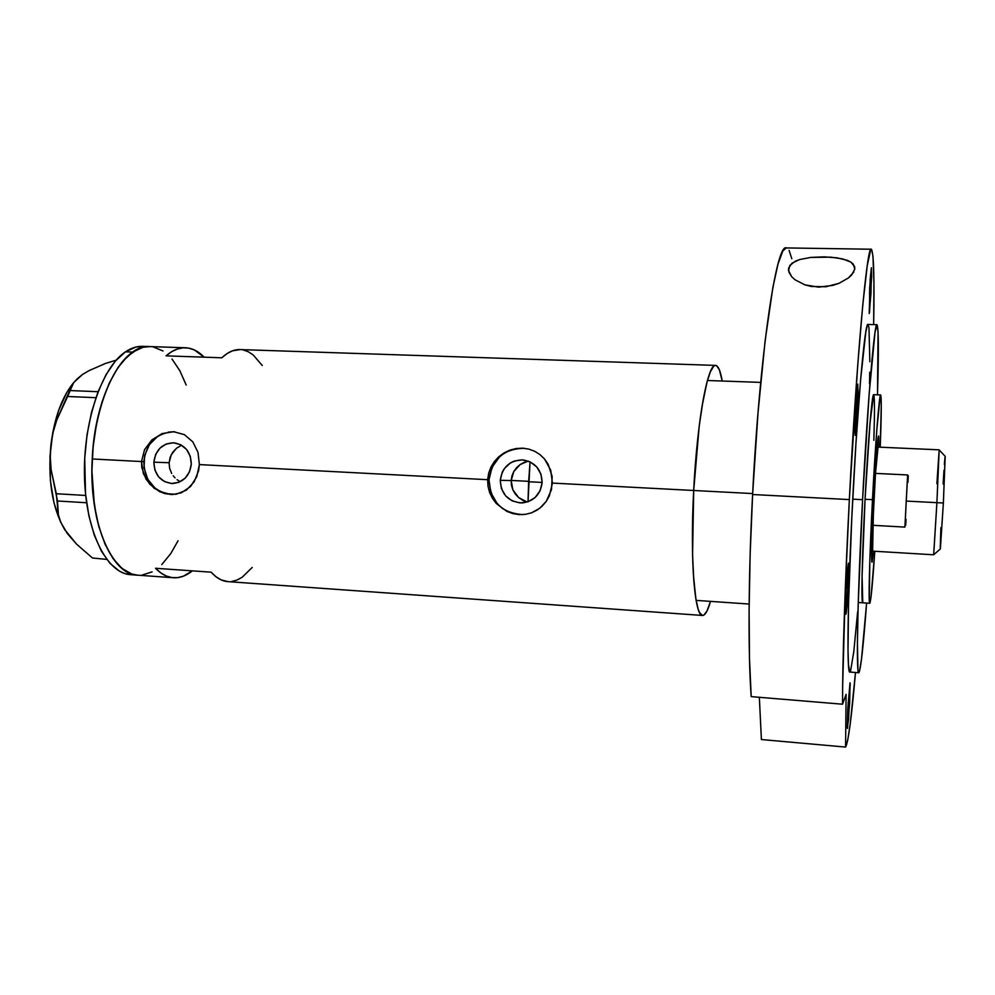 <?xml version="1.0" encoding="UTF-8"?>
<svg xmlns="http://www.w3.org/2000/svg" width="995" height="995" viewBox="0 0 995 995"><rect width="100%" height="100%" fill="white"/><g stroke="black" fill="none" stroke-linecap="round" stroke-linejoin="round"><path stroke-width="1.49" d="M511.48 485.349L511.156 480.573L512.885 489.888L511.48 485.349M515.298 494.005L512.885 489.888L518.569 497.5L515.298 494.005M522.499 500.174L518.569 497.5L526.902 501.915L522.499 500.174M500.249 480.311L511.156 480.573L500.249 480.311L502.251 472.177L504.365 468.558L510.423 462.924L514.129 461.108L522.226 459.864L530.161 461.904L536.74 466.916L540.957 474.155L542.138 482.5C540.534 494.49 533.917 501.293 522.3 502.935C508.482 502.027 501.132 494.49 500.249 480.311C502.276 467.028 509.85 460.225 522.947 459.914C535.198 462.165 541.603 469.69 542.138 482.5L540.111 490.684L535.198 497.438L528.134 501.741L520.037 502.935L512.114 500.858L505.584 495.821L501.418 488.607L500.249 480.311M179.361 481.194L177.085 479.677L179.361 481.194M175.02 477.861L173.192 475.772L175.02 477.861M171.675 473.458L169.623 468.284L171.675 473.458M169.1 462.737L169.623 468.284L169.1 462.737L171.264 454.715L176.476 448.285L181.587 445.213L176.476 448.285L172.707 452.339L170.17 457.277L169.1 462.737L153.852 462.165L169.1 462.737M191.301 464.13C189.684 476.008 183.378 482.476 172.409 483.533C160.643 482.115 154.461 474.988 153.852 462.165L155.643 454.466L160.008 448.086L166.289 443.981L173.528 442.775L180.617 444.678L186.5 449.404L190.256 456.245L191.301 464.13L189.473 471.866L185.07 478.272L178.752 482.351L171.513 483.508L164.424 481.568L158.591 476.816L154.884 470.013L153.852 462.165C155.618 449.777 162.272 443.322 173.814 442.8C184.97 444.715 190.791 451.829 191.301 464.13M174.697 431.78C156.837 432.526 146.526 442.476 143.79 461.643C144.723 481.418 154.275 492.401 172.433 494.577L164.834 493.607L159.324 491.493L149.71 484.179L143.367 473.695L141.501 461.556L143.79 461.643L141.501 461.556L144.549 449.665L151.912 439.865L162.197 433.571L173.652 431.718L184.374 434.628L192.806 441.855L198.005 452.339L199.386 464.59L196.786 476.63L190.592 486.493L181.476 492.774L172.421 494.577M524.589 448.335C504.079 448.509 492.226 458.969 489.005 479.727L487.662 479.689L488.657 473.222L490.921 467.115L494.353 461.543L498.781 456.767L504.042 452.899L509.925 450.113L516.181 448.521L522.586 448.173L528.83 449.118L534.725 451.295L540.011 454.628L544.526 458.981L550.708 470.113L552.424 483.085L693.689 490.485L552.424 483.085L549.389 495.808L546.243 501.393L542.113 506.206L537.176 510.049L531.591 512.798L525.497 514.34L519.191 514.614L512.86 513.607L506.803 511.368L496.393 503.619L492.488 498.42L489.627 492.525L487.998 486.207L487.662 479.689L199.386 464.59L487.662 479.689L488.657 473.222L490.921 467.115L494.353 461.543L498.781 456.767L504.042 452.899L509.925 450.113L516.181 448.521L522.586 448.173L528.83 449.118L534.725 451.295L540.011 454.628L544.526 458.981L548.133 464.217L552.163 476.505L551.491 489.615L546.243 501.393L539.75 508.246L531.591 512.798L525.497 514.34L519.191 514.614L512.86 513.607L506.803 511.368L496.393 503.619L492.488 498.42L489.627 492.525L487.998 486.207L487.662 479.689L489.005 479.727C490.361 501.604 501.704 513.221 523.059 514.602M92.224 458.969L141.501 461.556L92.224 458.969C88.605 521.455 111.452 575.147 137.745 575.197L131.813 574.015L121.987 568.431L112.945 558.431L105.084 544.265L98.803 526.442L94.425 505.671L91.913 470.958L93.095 447.004L96.503 423.683L101.987 402.079L109.239 383.15L117.907 367.665L127.571 356.21L137.807 349.133L142.994 347.292L149.723 346.583L143.044 347.28L132.696 352.081C138.367 348.225 144.026 346.384 149.685 346.583C123.305 343.822 94.761 395.861 92.224 458.969M702.557 615.457C705.144 615.445 707.806 610.756 710.517 601.378L706.985 611.005L703.826 615.121L702.296 615.42L699.423 612.348L698.104 608.952L695.803 598.505L693.366 574.302L692.557 553.307L693.689 490.485C697.097 420.972 707.88 363.013 715.616 365.401C718.278 365.7 720.467 370.911 722.208 381.023L719.397 369.866L716.661 365.737L715.156 365.439L713.589 366.359L710.306 371.919L706.923 382.366L701.985 406.607L699.012 427.639L693.689 490.485C691.438 539.738 692.246 576.366 696.114 600.383L749.148 604.04L696.114 600.383L693.826 581.018L692.582 554.986L693.689 490.485L752.655 493.57L693.689 490.485C689.995 559.352 694.684 616.962 702.557 615.457L227.892 581.627C222.022 581.204 216.437 578.058 211.139 572.175L216.039 576.789L221.151 579.886L227.942 581.627M166.028 355.849C172.496 350.24 178.988 347.553 185.493 347.765C192.184 348.076 198.391 351.21 204.137 357.168L194.423 349.979L188.913 348.163L183.254 347.815L177.496 348.971L171.725 351.645L166.028 355.849L221.785 357.79L166.028 355.849M715.616 365.401L240.019 349.581C233.924 349.382 227.855 352.118 221.785 357.79L227.121 353.524L232.531 350.812L240.081 349.581M141.825 467.712L141.501 461.556L144.549 449.665L151.912 439.865L162.197 433.571L173.652 431.718L184.374 434.628L192.806 441.855L198.005 452.339L199.386 464.59L198.577 470.759L194.112 481.928L186.339 490.162L176.127 494.266L164.834 493.607L154.213 488.321L146.054 479.267L141.825 467.712M155.531 568.282L211.139 572.175L155.531 568.282C161.215 574.14 167.197 577.299 173.478 577.747C179.933 578.12 186.227 575.831 192.358 570.856L183.217 576.254L177.558 577.647L171.874 577.573L166.264 575.993L160.792 572.896L155.531 568.282M716.3 380.811L713.838 380.724L716.3 380.811M153.255 346.969L163.031 350.986L153.292 346.981M171.986 359.033L179.834 370.675L186.189 385.028L179.859 370.737L172.023 359.083M161.775 564.588L170.742 553.618L178.055 540.77L170.779 553.568L161.824 564.538M152.111 571.864L141.986 575.11M231.698 581.503L236.997 580.06L242.22 577.199L252.208 567.448M262.257 365.488L253.277 355.028L248.352 351.782L243.215 349.966M522.81 448.198L516.48 448.546L510.348 450.138L504.639 452.936L499.565 456.817L492.077 467.202L489.005 479.727L490.796 492.5L497.189 503.607L501.841 507.997L507.239 511.368L513.184 513.594L519.44 514.602M174.063 431.743L168.404 432.091M162.919 433.609L157.807 436.27L149.461 444.516L144.636 455.573L144.039 467.762L147.745 479.267L155.232 488.346L160.058 491.518L170.966 494.54M511.952 475.871L511.156 480.573L513.818 471.493L511.952 475.871M516.641 467.625L513.818 471.493L520.248 464.491L516.641 467.625M524.427 462.24L520.248 464.491L528.258 461.095M130.668 574.687L124.611 573.493L119.599 571.254L110.035 563.419L101.465 551.28L94.301 535.21L88.891 515.82L85.533 493.906L84.712 458.471L87.038 434.728L91.552 412.179L98.007 391.831L106.079 374.58L115.37 361.085L125.457 351.832L135.88 347.044L142.608 346.347C136.875 346.148 131.166 347.976 125.457 351.832L132.696 352.081L125.457 351.832C101.677 367.453 82.871 422.713 84.5 477.463C85.956 532.275 107.062 573.605 130.643 574.687L137.683 575.197M67.436 533.668L76.565 544.141L92.473 557.996L106.726 559.414L92.473 557.996L76.565 544.141L64.575 529.439L60.745 522.126L58.394 514.912L57.474 500.995L86.59 502.736L57.474 500.995L51.106 469.615L50.285 457.14L50.981 444.379L53.208 431.929L56.877 419.741L67.61 396.495L95.868 397.677L67.61 396.495L73.73 382.528L82.423 374.543L89.003 370.65L105.433 363.461L116.166 360.165L105.433 363.461L89.003 370.65L82.423 374.543L75.247 380.799M67.449 533.668L60.446 521.753L54.004 502.898L50.397 480.573L49.974 456.494L52.772 432.539L58.568 410.599L66.852 392.341L73.804 382.416C62.113 396.657 54.501 417.315 50.981 444.379C47.636 479.553 52.163 507.898 64.575 529.439L60.745 522.126L58.394 514.912L56.305 493.731L85.694 495.46L56.305 493.731L51.106 469.615L50.285 457.14L50.981 444.379L53.208 431.929L56.877 419.741L71.441 386.57M98.057 391.707L70.284 390.562L98.057 391.707M73.73 382.528L82.436 374.53M64.575 529.439L65.185 530.41L64.575 529.439M76.951 379.045L82.423 374.543M137.745 575.197C114.35 574.115 93.418 532.748 92 477.874C90.408 423.062 109.102 367.727 132.696 352.081L122.683 361.347L117.945 367.603L109.276 383.063L102.012 401.992L96.527 423.584L93.107 446.892L91.913 470.859L93.02 494.341L96.341 516.281L98.779 526.355L105.047 544.19L112.895 558.369L121.937 568.394L131.763 574.003L136.825 575.11L173.478 577.747M141.937 575.122L152.073 571.889M873.51 551.18L872.055 562.175C871.11 563.842 871.831 534.215 873.66 499.44L877.528 442.675L878.66 436.071L878.946 447.141L878.647 436.046C877.876 434.268 875.476 464.366 873.66 499.44L871.632 555.832L872.093 562.138L873.51 551.18M528.631 481.729L542.138 482.438L528.631 481.729L528.022 501.791L530.049 461.842L528.631 481.729M873.647 394.679L870.078 422.34L865.053 499.279C862.056 556.354 861.098 604.338 862.764 602.808L862.08 575.856L865.053 499.279L872.478 499.677C875.451 442.016 879.356 393.199 880.65 394.94C881.595 396.843 881.458 414.268 880.252 447.203L881.271 405.015L880.998 396.159L880.525 395.027L880.214 395.973L876.769 430.288L872.478 499.677L865.053 499.279C868.026 441.693 872.13 392.925 873.647 394.679C874.68 396.172 874.742 411.383 873.846 440.312M707.433 380.5C701.077 404.555 696.5 441.22 693.689 490.485L699.224 425.947L703.142 399.89L707.433 380.5L760.69 382.391L707.433 380.5M874.816 551.267C872.578 584.14 870.899 601.477 869.767 603.281C868.312 604.836 869.481 556.814 872.478 499.677L869.829 560.409L869.294 600.532L869.953 603.057L871.06 596.701L874.816 551.267M871.657 551.914L872.578 551.118L872.802 525.298L875.5 473.396L873.672 499.366L872.615 551.13L933.658 554.787L936.904 502.674L943.372 502.972L945.2 456.332L939.168 449.914L936.904 502.674L939.143 449.827L878.05 447.103L875.5 473.396L907.639 474.951L906.221 501.07L936.904 502.674L906.221 501.07L904.915 527.101L872.802 525.298L875.5 473.396L878.013 447.116L877.18 446.22M936.88 483.707L939.168 449.914M511.156 480.423L528.656 481.344L511.156 480.423M875.5 473.396L907.639 474.951L904.915 527.101L872.802 525.298L875.5 473.396M907.95 482.264L908.273 475.772M905.686 525.198L906.022 519.266M945.138 456.27L943.372 502.972L940.3 549.004M940.238 547.81L940.897 527.561M943.123 484.005L943.981 470.225M944.367 464.466L944.976 457.314M936.904 502.674L933.696 554.7L940.362 548.954L943.372 502.972L936.904 502.674M810.838 257.419L830.8 257.158L842.653 258.899L850.899 262.108L853.337 264.197L854.78 269.172L851.683 274.956L848.474 277.916L839.009 283.314L832.827 285.391L818.574 287.145L804.93 284.856L795.055 279.806L791.796 276.834L788.612 270.802L788.699 267.953L792.057 263.153L799.619 259.546L810.838 257.419L824.121 256.859L837.081 257.842L847.305 260.329L850.899 262.108L854.63 266.573L854.755 269.297M853.785 272.021L848.474 277.916L839.009 283.314L825.9 286.747L811.41 286.473L804.93 284.856L795.055 279.806L791.796 276.834L788.998 272.294L788.612 268.401L788.562 270.478L789.856 265.416L795.341 261.175L799.619 259.546M876.956 324.706C878.61 327.255 878.796 350.626 877.49 394.816L878.075 331.994L876.943 324.706L874.978 332.566L869.12 394.406L862.578 499.677C867.628 401.507 874.518 321.31 876.956 324.706L867.988 324.469C865.09 321.074 857.752 401.147 852.727 499.154L862.578 499.677L858.187 604.525L857.416 642.285L857.951 669.598L858.349 672.035L858.822 672.744L859.394 671.762L861.496 659.337L866.608 603.069C863.299 647.148 860.687 670.369 858.772 672.744C856.023 675.767 857.466 596.925 862.578 499.677L852.727 499.154C847.616 596.266 846.633 675.02 849.829 672.048L848.461 664.685L848.014 651.004L848.524 603.865L851.782 517.997L855.936 443.521L860.6 379.879L865.75 332.318L867.317 325.34L867.976 324.469L868.996 327.741L869.841 361.72M751.2 696.624L842.541 704.211C842.491 661.24 845.029 582.212 849.344 499.589L752.606 494.515C748.364 575.943 748.016 653.976 751.2 696.624L842.541 704.211L846.098 694.373L845.576 747.071L761.399 739.546L759.347 697.308L761.399 739.546L845.576 747.071L847.777 739.894L850.352 722.892L855.489 672.496C851.571 717.631 848.262 742.494 845.576 747.071L846.098 694.373L842.541 704.211L842.653 686.413L845.265 589.401L849.344 499.589C856.695 356.421 867.242 243.738 871.259 249.235C873.709 251.909 874.505 277.033 873.66 324.619L873.933 282.033L872.963 256.2L871.62 249.459L870.725 249.633L867.267 265.478L862.764 304.98L857.64 366.235L849.344 499.589L752.606 494.515L750.143 554.414L749.098 610.258L749.484 658.541L751.2 696.624M786.311 247.929C776.448 242.469 759.682 353.449 752.606 494.515L758.028 412.639L765.105 340.912L772.904 287.281L778.04 263.899L782.854 250.939L786.324 247.929L871.259 249.235M847.79 708.502L850.029 682.794L849.68 702.781L848.126 702.644L849.68 702.781L847.454 728.477L847.79 708.502L850.19 683.689L848.586 719.472L847.292 727.743L847.79 708.502M846.136 590.184L848.623 563.12L848.312 587.249L846.31 587.112L848.312 587.249L845.837 614.313L846.136 590.184L847.752 568.095L848.337 563.842L848.872 564.662L847.081 605.545L846.16 613.393L845.725 614.114L845.588 613.007L846.136 590.184M855.576 408.547L857.814 384.145L857.479 410.972L855.464 410.898L857.479 410.972L855.24 435.375L856.173 398.709L857.665 384.368L858.138 392.726L855.688 433.745L855.215 435.362L854.892 430.549L855.576 408.547M869.667 287.953L871.421 267.742L870.986 293.289L869.419 293.251L870.986 293.289L869.232 313.512L870.177 279.359L871.371 267.792L871.632 276.61L869.506 312.567L869.667 287.953M869.717 372.205L869.506 383.66M857.64 611.801L853.797 651.675L850.551 671.065M791.821 258.725L789.085 250.392M142.583 346.347L185.493 347.765M873.635 394.679L880.65 394.94M858.25 602.497L869.767 603.281M849.829 672.048L858.772 672.744M788.612 268.401L788.525 270.006"/></g></svg>

